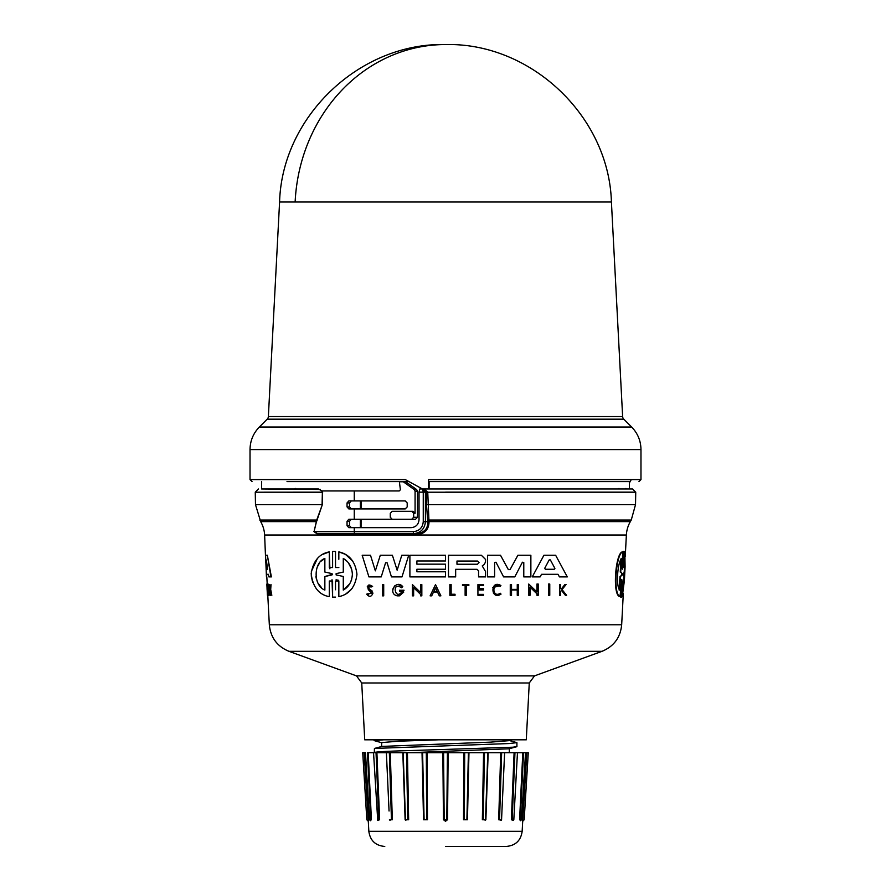 <?xml version="1.0" encoding="UTF-8"?>
<svg xmlns="http://www.w3.org/2000/svg" width="891" height="891" viewBox="0 0 891 891"><rect width="100%" height="100%" fill="white"/><g stroke="black" fill="none" stroke-linecap="round" stroke-linejoin="round"><path stroke-width="1.34" d="M268.369 416.565L622.631 416.565L611.415 202.012L279.585 202.012L268.369 416.565A3.987 3.987 0 0 1 267.2 419.182L623.8 419.182L631.63 427.012C637.733 433.293 640.852 440.822 640.974 449.576L250.026 449.576C250.148 440.822 253.267 433.293 259.37 427.012L631.63 427.012M422.223 488.959L428.46 488.959L428.46 479.592L428.638 481.585L628.289 481.585M316.327 522.215L315.937 521.614L260.662 521.614L255.483 504.64L322.074 504.64L322.408 490.952L322.33 504.662L316.327 522.215L314.055 531.649L317.508 533.642L413.558 533.642C420.752 532.929 424.706 528.942 425.419 521.669L425.419 492.155L423.258 492.155L422.568 488.959L425.419 492.155L426.477 492.155L424.272 488.959L427.747 492.211L635.74 492.211L632.543 488.959M322.33 504.662L316.717 520.043L317.107 520.645M445.5 846.45L506.233 846.45L445.5 846.45M261.664 481.585L261.598 488.959L320.437 489.46M261.598 488.959L318.432 488.959L321.863 490.952M428.46 488.959L632.543 488.959L445.5 488.959L629.402 488.959L629.336 481.585L445.5 481.585M622.631 416.565A3.987 3.987 0 0 0 623.8 419.182M631.274 479.592L629.347 483M625.159 488.959L625.939 488.424M260.662 521.614A29.915 29.915 0 0 1 264.627 535.012L626.373 535.012A29.915 29.915 0 0 1 630.338 521.614L429.028 521.614C428.939 529.388 424.896 533.776 416.888 534.767L318.343 534.767L317.508 533.642L416.698 533.642C424.149 532.695 427.847 528.864 427.78 522.171L428.972 521.079L427.78 522.171M427.747 492.155L426.477 492.233L427.747 492.211L428.972 521.079M621.272 597.115L620.704 597.115L621.584 579.707M620.704 597.115L621.718 597.115L621.15 597.115L621.84 579.362L619.969 596.669C611.972 595.778 615.536 551.763 622.642 551.885L622.163 567.545L622.441 569.182L622.876 567.545L623.811 551.429L623.422 567.534L624.814 551.885L625.103 566.776L624.379 580.631L622.286 596.658L623.177 581.021L622.208 581.021M622.23 568.826L623.912 551.429M622.976 567.534L624.814 551.885M622.286 596.658L622.742 581.021M548.511 595.299L548.511 584.039L549.769 584.039L548.511 584.039L548.511 595.299L549.769 595.299L549.769 593.05M494.605 563.903L494.605 576.9L487.522 576.9L487.522 555.26L500.508 555.26L508.338 569.605L510.064 569.605L517.894 555.26L530.869 555.26L530.869 576.9L523.785 576.9L523.785 562.544L522.427 562.21L514.786 576.9L503.615 576.9L495.975 562.21L494.605 562.544L494.605 576.9M530.869 572.568L530.869 576.9M485.562 575.586L485.562 576.9L478.567 576.9L478.567 570.83L477.041 569.304L455.657 569.304L455.657 576.9L448.485 576.9L448.485 555.26L481.363 555.26L485.573 559.47L485.484 562.544M485.573 561.943L484.136 564.549L482.231 565.93L485.573 571.599L485.562 576.9M540.893 575.486L540.135 576.9L541.516 574.316L558.044 574.316L559.036 576.176M540.135 576.9L532.261 576.9L543.922 555.26L555.639 555.26L567.3 576.9L559.425 576.9M538.22 593.05L538.22 595.299L536.95 595.299L536.95 593.829L535.068 592.003M532.194 589.229L530.034 587.147L530.034 595.299L528.753 595.299L528.753 584.039L536.95 591.958L536.95 584.039L538.22 584.039L538.22 595.299M510.265 584.585L511.534 584.585L510.265 584.585L510.265 595.299L510.265 584.585M511.534 584.585L511.534 589.363L517.259 589.363L517.259 584.585L518.529 584.585L518.529 595.299L517.259 595.299L517.259 589.998L511.534 589.998L511.534 595.299L510.265 595.299M518.529 593.15L518.529 595.299M483.468 594.353L479.091 594.353L483.468 594.353L483.468 595.299L477.932 595.299L477.932 584.585L483.468 584.585L483.468 585.498L483.468 584.585L483.468 585.498L479.091 585.498L479.091 586.133M479.091 588.684L483.468 588.684L483.468 589.998L483.468 588.684L479.091 588.684L479.091 585.498M561.441 590.343L560.517 591.501L561.441 590.343L565.362 595.299L566.598 595.299L562.043 589.597L566.598 595.299M560.517 594.542L560.517 595.299L559.559 595.299L559.559 584.585L560.517 584.585L560.517 588.728L561.53 588.728L564.838 584.585L566.041 584.585L562.043 589.597L566.041 584.585M498.448 595.244L493.458 593.283M492.801 587.537L500.909 585.565L500.241 586.456C491.676 581.266 491.888 598.719 500.341 593.25L501.032 594.119C490.406 600.991 490.139 579.05 500.909 585.565M465.124 595.299L465.124 585.498L462.496 585.498L462.496 584.585L468.844 584.585L468.844 585.498L466.394 585.498L466.394 595.299L465.124 595.299L465.124 585.498M462.496 584.585L462.496 585.498L462.496 584.585L468.844 584.585L468.844 585.498M451.147 594.241L455.045 594.241L455.045 595.299L455.045 594.241L455.045 595.299L449.855 595.299L449.855 584.585L451.147 584.585L451.147 594.241L455.045 594.241M416.888 571.788L445.5 571.788L445.5 576.9L409.893 576.9L409.893 555.26L445.5 555.26L445.5 560.974L416.888 560.974L416.888 564.159L445.5 564.159L445.5 569.249L416.888 569.249L416.888 571.788L445.5 571.788M370.89 590.02L372.95 593.128C371.402 596.992 369.308 597.338 366.658 594.163L367.816 593.774L368.707 594.876M366.658 594.163L371.736 593.128L368.351 589.719C366.981 584.864 368.406 583.772 372.616 586.445L371.436 586.913C369.041 585.487 368.261 586.122 369.086 588.817L369.765 589.274M352.246 588.183L351.41 589.218M351.154 589.508L345.986 593.818M338.836 559.258L338.836 551.885C349.395 554.247 355.431 561.709 356.957 574.272C355.409 586.902 349.361 594.364 338.836 596.658L338.836 581.021L335.517 581.021L335.517 589.775M554.826 568.269L550.371 559.916L554.826 568.269M477.476 561.04L479.057 562.633L477.476 564.226L456.972 564.226L456.972 561.04L477.476 561.04M346.844 561.152L343.28 558.445C348.882 561.709 351.912 566.988 352.379 574.272C351.878 581.634 348.838 586.913 343.28 590.098L343.28 576.466L336.119 574.907L336.119 573.637L343.28 572.089L343.28 558.445L343.28 572.089L336.119 573.637M351.689 569.282L348.426 562.9M332.009 573.626L324.859 572.033L332.009 573.626M624.97 558.445L624.669 574.272L623.221 590.098L623.967 576.466L623.099 574.907L624.212 572.089L624.97 558.445M623.455 585.866L624.702 563.279M622.397 573.626L622.319 574.918L620.459 576.51L619.613 590.098C615.792 585.465 617.619 562.377 621.562 558.445L620.726 572.033L622.397 573.626L620.459 576.51M267.512 568.269L267.478 569.26L266.42 569.26L266.264 559.916L267.512 568.269M529.265 682.974L361.735 682.974L364.72 739.82L526.28 739.82L529.265 682.974L534.5 675.89L602.026 651.321L288.974 651.321C277.123 646.398 270.574 637.544 269.327 624.769L621.673 624.769L623.299 593.64M509.017 748.785L409.96 752.706M488.179 752.706L485.885 819.72L483.245 819.742L484.492 752.706L500.709 752.706L498.682 819.72L499.561 819.742L501.644 752.706L504.261 752.706M509.374 748.685L509.284 752.706L510.142 752.706L508.973 752.383M509.374 739.82L509.374 740.633L490.663 742.125L382.027 746.402L374.443 748.44L509.307 743.54L516.914 742.649L508.984 740.421M438.584 739.82L397.954 741.212L381.626 742.604L381.626 746.513M516.914 742.66L516.914 746.569L512.971 747.204L420.218 750.244C411.063 750.578 372.761 751.391 374.32 752.706L374.242 752.706M383.676 739.82L374.086 740.577L382.016 742.816M374.309 752.695L374.443 748.44M501.499 820.177L498.682 819.72L501.544 819.753L504.618 752.706L514.096 752.706L511.378 819.72L512.191 819.742L514.965 752.706L514.096 752.706L511.378 819.72L513.817 819.765L517.459 752.706L522.805 752.706L519.587 819.72L520.645 819.72L520.444 820.722L521.536 819.765L525.523 752.706L526.236 752.706L522.694 820.889M522.694 821.235L526.826 752.706L526.236 752.706L522.75 819.72M520.544 820.5L519.587 819.72L520.277 819.742L523.552 752.706L522.805 752.706L519.587 819.72L520.957 819.742M513.283 820.477L511.378 819.72M468.967 752.706L467.463 819.72L464.356 819.742L464.69 752.706L484.492 752.706M448.162 752.706L447.538 819.72L445.5 821.268L443.462 819.72L444.186 819.742L443.584 752.706L464.69 752.706M250.026 449.576L250.026 479.592L405.294 479.592L422.379 488.959M445.5 488.959L429.106 488.959L429.106 481.585M287.013 481.585L409.058 481.585M295.756 488.424L294.553 488.959M618.955 488.424L618.165 488.959M322.197 490.952L399.224 490.952L400.382 489.76L399.402 481.786L403.289 481.786L414.226 489.56L415.072 491.197L417.5 491.197L416.654 489.56L405.717 481.786L403.289 481.786M361.111 500.931L361.1 508.906M361.078 519.286L361.055 527.661M354.262 508.906L348.815 508.906L347.045 506.912L347.045 502.925L348.815 500.931L405.238 500.931L407.198 502.925L407.198 506.912L405.238 508.906L354.262 508.906L354.262 519.286L348.815 519.286L347.045 521.28L347.045 525.668L348.815 527.661L411.119 527.661C415.919 527.182 418.558 524.532 419.037 519.676L419.037 492.155L419.784 488.959L422.568 488.959M360.376 508.906L360.376 500.931M360.376 527.661L360.376 519.286M354.262 527.661L354.262 531.649L413.235 531.649C419.316 531.058 422.657 527.728 423.258 521.669L427.713 521.669L426.533 504.662L427.803 504.64L635.517 504.64L631.251 520.043L428.827 520.043L427.569 520.645M351.299 519.286L349.506 521.28L349.506 525.668L351.299 527.661M417.5 517.281L413.669 517.281L413.669 513.294L411.698 511.3L392.207 511.3L390.28 513.294L390.28 517.281L392.207 519.286L415.518 519.286L417.5 517.281L417.5 491.197M351.299 500.931L349.506 502.925L349.506 506.912L351.299 508.906M354.262 519.286L393.599 519.286M393.599 511.3L413.09 511.3L415.072 513.294L415.072 491.197M255.483 504.64L255.26 492.211L322.665 492.233M413.235 531.649L413.558 533.642L416.698 533.642L416.888 534.767M411.698 511.3L413.09 511.3M355.186 533.642A1.994 0.924 90 0 1 354.262 531.649L314.055 531.649L316.717 520.043L259.749 520.043M413.669 517.281L411.698 519.286M313.755 531.448L318.343 534.767M409.893 559.593L409.893 555.26L445.5 555.26M382.451 586.846L382.451 584.585L383.709 584.585L383.709 595.845L382.451 595.845L382.451 584.585L383.709 584.585L383.709 595.845M369.086 588.817L372.204 591.056M367.203 586.868L371.436 586.913M430.119 595.845L435.51 584.596L440.889 595.845L439.308 595.845L437.47 592.003L433.538 592.003L431.701 595.845L430.119 595.845L435.51 584.596M415.529 589.508L413.647 587.692L413.647 595.845L412.377 595.845L412.377 584.585L420.574 592.504L420.574 584.585L421.833 584.585L421.833 595.845L420.574 595.845L420.574 594.386L419.182 593.038M412.377 595.845L412.377 589.987M403.734 592.114L399.413 595.845L397.275 595.845C387.206 593.729 396.295 578.682 402.799 586.69L401.44 587.77C391.104 580.732 395.225 601.793 402.142 591.379L399.569 591.379L399.569 590.243L404.046 590.243L399.413 595.845M392.731 589.229L394.702 585.866M398.244 584.552L402.799 586.69L401.44 587.77M400.627 593.484L402.142 591.379M362.18 555.26L370.5 555.26L375.345 570.853L380.29 555.26L392.396 555.26L397.141 570.207L401.785 555.26L408.713 555.26L401.986 576.9L391.461 576.9L387.106 562.789L385.58 562.789L381.225 576.9L368.907 576.9L362.18 555.26L370.5 555.26L375.345 570.853L380.29 555.26L392.396 555.26L397.141 570.207L401.785 555.26L408.713 555.26M335.517 597.115L332.599 597.115L332.031 579.751M329.302 590.655L329.302 596.669C318.833 594.709 312.797 587.046 311.182 573.67C313.153 561.063 319.201 553.79 329.302 551.885L329.882 568.792M312.685 582.458L311.226 575.798M311.36 571.409L317.296 558.702M322.809 554.347L329.302 551.885L329.302 567.545L332.599 567.545L332.599 557.989M332.599 567.545L332.599 551.429L333.267 551.395M334.882 551.395L335.517 551.429L335.517 567.534L338.836 567.534M338.836 551.885L345.296 554.325M345.496 554.436L352.858 561.196M338.68 580.308L336.063 579.796M270.441 591.501L270.664 595.299L269.995 595.299L269.36 584.585L269.828 588.728L271.009 584.585L270.24 589.597L271.833 595.299L270.43 591.501M269.583 584.585L270.274 588.728M271.009 584.585L270.697 589.597L271.833 595.299M266.843 584.039L267.411 595.299M266.854 574.316L266.52 576.9L266.442 574.316L268.447 574.316L268.882 576.9L271.387 576.9L267.345 555.26L270.909 576.9M265.964 555.26L266.899 555.26L265.551 555.26L266.454 576.9M268.102 584.039L268.737 595.299L268.158 595.299L267.534 584.039L268.102 584.039M449.855 584.585L451.147 584.585M559.559 595.299L559.559 584.585L560.517 584.585M560.517 591.501L560.517 595.299M370.879 591.479L368.351 589.719M479.091 589.998L483.468 589.998M483.468 584.585L477.932 584.585L477.932 595.299M517.259 595.299L517.259 589.998M511.534 589.363L517.259 589.363L517.259 584.585L518.529 584.585M433.538 592.003L431.701 595.845M439.308 595.845L437.47 592.003M420.574 594.386L413.647 587.692L413.647 595.845M420.574 584.585L421.833 584.585L421.833 595.845M412.377 584.585L420.574 592.504M536.95 595.299L536.95 593.829L530.034 587.147M528.753 595.299L528.753 584.039L536.95 591.958L536.95 584.039L538.22 584.039M399.569 590.243L404.046 590.243M543.922 555.26L555.639 555.26M416.888 564.159L445.5 564.159M448.485 576.9L448.485 555.26L481.363 555.26L485.573 559.47M478.567 576.9L478.567 570.83M522.427 562.21L523.785 562.544L523.785 576.9M517.894 555.26L530.869 555.26M487.522 576.9L487.522 555.26L500.508 555.26M338.836 596.658L338.836 581.021M332.599 551.429L335.517 551.429L335.517 567.534M332.599 597.115L332.599 581.01L329.302 581.01L329.302 596.669M549.769 584.039L549.769 595.299M625.46 556.485L625.426 555.26M623.177 581.021L621.718 597.115M623.377 551.429L624.346 551.429M620.426 596.669C612.518 595.767 616.06 551.785 623.087 551.885M269.984 591.501L270.218 595.299M267.01 587.692L267.1 589.775M264.627 535.012L265.763 562.778M267.679 584.039L268.314 595.299M435.51 587.893L437.158 591.357L433.85 591.357L435.51 587.893L433.85 591.357L437.158 591.357L435.51 587.893M554.904 568.592L554.235 569.26L545.325 569.26L544.735 568.269L549.19 559.916L550.371 559.916M332.599 574.272L324.859 576.51L324.859 590.098C312.941 585.465 313.521 562.377 324.859 558.445L324.859 572.033M549.19 559.916L548.878 560.495M544.735 568.269L545.325 569.26L554.235 569.26M456.972 564.226L477.476 564.226M336.119 574.907L343.28 576.466L343.28 590.098L349.718 583.783M350.842 581.623L351.678 579.295M332.009 574.918L324.859 576.51M324.859 558.445L321.495 560.962M319.223 563.558L317.151 567.266M315.904 576.577L316.439 579.239M318.287 583.56L321.373 587.47M619.145 590.098L619.98 576.51M620.726 572.033L621.951 573.626M620.259 572.033L621.094 558.445M266.687 562.199L266.42 569.26M266.832 569.26L267.478 569.26M363.929 752.706L362.726 752.706L364.174 752.706L368.306 821.235M370.378 819.72L370.556 820.722L369.464 819.765L365.477 752.706L364.764 752.706L368.25 819.72L364.764 752.706L364.174 752.706M377.684 819.72L373.541 752.706L368.195 752.706L371.413 819.72L368.195 752.706L367.448 752.706L370.723 819.742L371.413 819.72L370.456 820.5M374.109 752.706L376.035 752.706L378.809 819.742L377.494 819.742L378.809 819.742L376.035 752.706L386.382 752.706L389.055 810.999M386.638 752.706L389.356 752.706L391.439 819.742L389.59 819.742L392.318 819.72L389.434 819.72M405.115 819.72L402.821 752.706L407.432 752.706L408.646 819.72L405.115 819.72L403.178 752.706L390.291 752.706L392.318 819.72L390.291 752.706L389.356 752.706L389.467 756.314M403.178 752.706L405.461 819.753L407.755 819.742L405.483 819.742M407.432 752.706L426.31 752.706L426.644 819.742L424.105 819.742L422.601 752.706M443.584 752.706L426.31 752.706M504.362 752.706L500.709 752.706L498.682 819.72M514.965 752.706L516.891 752.706L514.965 752.706M523.552 752.706L524.554 752.706L523.552 752.706M526.826 752.706L528.274 752.706L526.826 752.706M427.48 819.72L423.537 819.72L427.48 819.72L427.179 752.706M379.622 819.72L378.809 819.742L379.622 819.72L376.904 752.706L379.622 819.72L377.717 820.477M371.413 819.72L370.043 819.742M390.058 820.488L389.456 819.753M408.646 819.72L407.755 819.742L406.508 752.706M405.839 820.399L405.494 819.742M447.538 819.72L444.186 819.742L446.814 819.742L447.416 752.706M467.463 819.72L464.356 819.742L466.895 819.742L468.399 752.706M485.885 819.72L483.245 819.742L485.539 819.753L487.889 752.706M487.8 752.706L485.517 819.742M501.945 810.988L501.566 819.72L499.561 819.742M500.942 820.488L501.544 819.753M513.316 819.72L513.082 820.533L513.817 819.765M367.883 761.571L367.448 752.706M513.506 819.742L512.191 819.742M611.415 202.001C608.987 116.443 531.136 42.501 445.5 44.55A166.138 150.579 90 0 0 295.133 202.012M428.46 479.592L640.974 479.592L638.981 481.585M362.726 752.706L366.825 819.776L368.306 821.268L368.841 831.325L522.159 831.325C520.845 840.581 515.533 845.615 506.233 846.45M255.26 492.211L322.408 492.155M445.5 492.155L635.74 492.155M423.258 521.669L423.258 492.155L419.037 492.155M361.735 682.974L356.5 675.89L534.5 675.89M482.354 819.72L483.568 752.706M463.52 819.72L463.821 752.706M347.045 525.668L349.506 525.668M354.262 490.952L354.262 500.931M347.045 521.28L349.506 521.28M414.226 489.56L416.654 489.56M413.669 513.294L415.072 513.294M426.477 492.233L426.533 504.662M347.045 506.912L349.506 506.912M349.506 502.925L347.045 502.925M443.462 819.72L442.838 752.706M423.537 819.72L422.033 752.706M255.26 492.155L258.457 488.959M640.974 479.592L640.974 449.576M635.517 504.64L635.74 492.211M630.338 521.614L631.251 520.043M625.359 554.258L626.373 535.012M374.086 739.82L374.086 740.577M522.159 831.325L522.694 821.268L524.175 819.776L528.274 752.706M445.5 44.55C359.853 42.501 282.001 116.465 279.585 202.001M267.2 419.182L259.37 427.012M250.026 479.592L252.019 481.585M269.327 624.769L267.79 595.299M267.2 584.039L266.821 576.9M621.673 624.769C620.426 637.544 613.877 646.398 602.026 651.321M356.5 675.89L288.974 651.321M508.973 748.796L516.557 746.758M368.841 831.325C370.155 840.581 375.467 845.615 384.767 846.45M485.506 819.742L485.15 820.399"/></g></svg>

